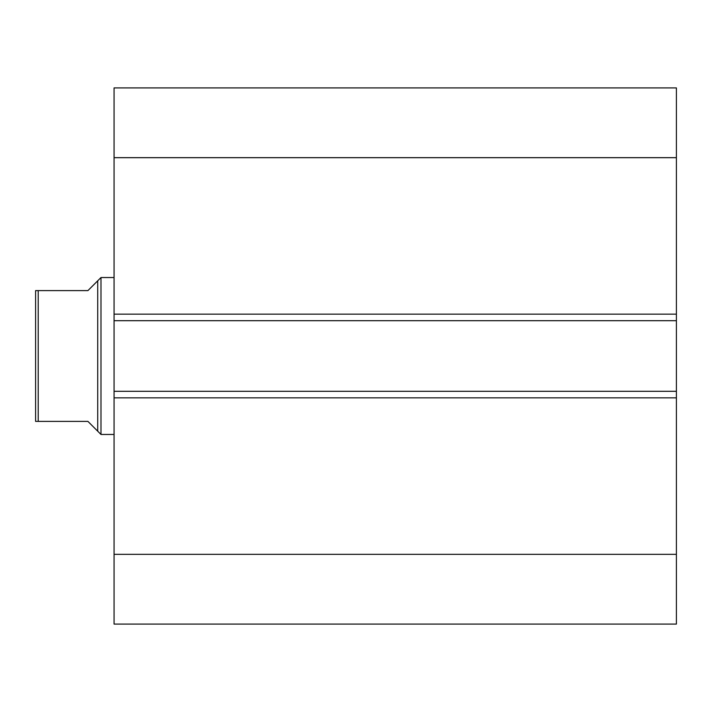 <?xml version="1.0" encoding="UTF-8"?>
<svg xmlns="http://www.w3.org/2000/svg" width="712" height="712" viewBox="0 0 712 712"><rect width="100%" height="100%" fill="white"/><g stroke="black" fill="none" stroke-linecap="round" stroke-linejoin="round"><path stroke-width="1.07" d="M676.4 624.086L676.4 87.914L114.062 87.914L114.062 157.672L114.062 87.914L676.4 87.914L676.4 314.152L114.062 314.152L114.062 157.672L676.4 157.672L114.062 157.672L114.062 320.694L114.062 314.152L676.4 314.152L676.4 391.306L114.062 391.306L114.062 320.694L676.4 320.694L114.062 320.694L114.062 397.848L114.062 391.306L676.4 391.306L676.4 554.328L114.062 554.328L114.062 397.848L676.4 397.848L114.062 397.848L114.062 624.086L114.062 554.328L676.4 554.328L676.4 624.086L114.062 624.086L676.4 624.086M100.988 434.462L97.722 431.196L100.988 434.462L114.062 434.462L100.988 434.462L100.988 277.538L114.062 277.538L100.988 277.538L100.988 434.462M97.722 280.804L100.988 277.538L97.722 280.804L97.722 431.196L97.722 280.804L87.914 290.612L38.217 290.612L38.217 421.388L87.914 421.388L97.722 431.196L87.914 421.388L37.763 421.388L38.217 421.388L38.217 290.612L35.6 290.612L35.6 421.388L35.6 290.612L87.914 290.612L97.722 280.804L87.914 290.612M95.221 428.704L87.914 421.388M38.217 421.388L37.424 421.388M36.81 421.388L36.063 421.388"/></g></svg>
